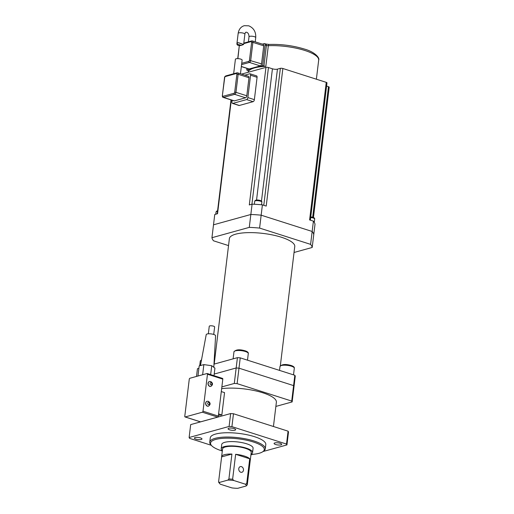 <?xml version="1.0" encoding="UTF-8"?>
<svg xmlns="http://www.w3.org/2000/svg" width="514" height="514" viewBox="0 0 514 514"><rect width="100%" height="100%" fill="white"/><g stroke="black" fill="none" stroke-linecap="round" stroke-linejoin="round"><path stroke-width="0.77" d="M213.985 364.143L237.417 357.66L236.17 367.979L214.209 374.051L236.17 367.979A49.62 13.904 6.9 0 1 238.991 368.172L237.115 383.65L291.714 401.074A49.62 13.904 6.9 0 1 292.151 401.929L275.87 406.426M237.417 357.66A49.62 13.904 6.9 0 1 240.237 357.853L238.991 368.172L293.584 385.603L291.714 401.074M221.862 386.894L234.294 383.457A49.62 13.904 6.9 0 1 237.115 383.65M221.65 388.668A33.384 9.355 6.9 0 1 262.827 392.799A33.384 9.355 6.9 0 1 276.378 402.224L273.442 426.498M240.237 357.853L294.83 375.284L293.584 385.603L238.991 368.172A49.62 13.904 6.9 0 0 236.17 367.979L234.294 383.457M294.83 375.284A49.62 13.904 6.9 0 1 295.267 376.132L294.021 386.451A49.62 13.904 6.9 0 0 293.584 385.603A49.62 13.904 6.9 0 1 294.021 386.451L292.151 401.929M221.296 391.578L224.547 392.619L221.842 414.971A33.384 9.355 -173.1 0 0 218.424 415.318M221.842 414.971L218.591 413.931M263.059 451.523L286.947 444.918L288.508 432.017A49.62 13.904 -173.1 0 0 288.071 431.169L233.472 413.744A49.62 13.904 -173.1 0 0 230.651 413.552L190.688 424.603L189.126 437.498A49.62 13.904 -173.1 0 0 189.563 438.346L211.299 445.291M185.213 416.95L200.544 421.846L217.698 417.105L202.362 412.209A0.899 0.488 -72.3 0 0 202.998 411.2L207.47 374.231A0.899 0.488 -72.3 0 0 207.219 373.517A0.899 0.488 -72.3 0 0 207.046 373.517L189.897 378.259A0.899 0.488 -72.3 0 0 189.261 379.268L184.789 416.237A0.899 0.488 -72.3 0 0 185.04 416.95A0.899 0.488 -72.3 0 0 185.213 416.95L202.362 412.209M222.376 378.413A0.899 0.488 107.7 0 1 222.549 378.413A0.899 0.488 107.7 0 1 222.806 379.126L218.328 416.096A0.899 0.488 107.7 0 1 217.698 417.105M233.472 413.744L231.91 426.639A49.62 13.904 -173.1 0 0 229.096 426.447L189.126 437.498M230.651 413.552L229.096 426.447M250.922 454.877L252.888 454.331M234.121 428.586A3.836 1.073 -173.1 0 0 230.201 428.046A3.836 1.073 -173.1 0 0 228.062 428.747A3.836 1.073 -173.1 0 0 229.617 429.826A3.836 1.073 -173.1 0 0 233.536 430.366A3.836 1.073 -173.1 0 0 235.675 429.665A3.836 1.073 -173.1 0 0 234.121 428.586M200.428 437.896A3.836 1.073 -173.1 0 0 196.515 437.363A3.836 1.073 -173.1 0 0 194.376 438.056A3.836 1.073 -173.1 0 0 195.93 439.142A3.836 1.073 -173.1 0 0 199.843 439.676A3.836 1.073 -173.1 0 0 201.989 438.982A3.836 1.073 -173.1 0 0 200.428 437.896M286.947 444.918A49.62 13.904 -173.1 0 0 286.51 444.07L231.91 426.639M288.071 431.169L286.51 444.07M275.639 444.52A3.836 1.073 -173.1 0 0 279.558 445.053A3.836 1.073 -173.1 0 0 281.698 444.359A3.836 1.073 -173.1 0 0 280.143 443.274A3.836 1.073 -173.1 0 0 276.224 442.74A3.836 1.073 -173.1 0 0 274.084 443.434A3.836 1.073 -173.1 0 0 275.639 444.52M210.798 386.393A2.525 2.005 -105.5 0 1 210.721 386.419A2.525 2.005 -105.5 0 1 209.757 386.393A2.525 2.005 -105.5 0 1 208.009 383.926A2.525 2.005 -105.5 0 1 209.371 381.549A2.525 2.005 -105.5 0 1 209.455 381.529M208.408 406.169A2.525 2.005 -105.5 0 1 208.331 406.195A2.525 2.005 -105.5 0 1 207.36 406.169A2.525 2.005 -105.5 0 1 205.619 403.702A2.525 2.005 -105.5 0 1 206.981 401.325A2.525 2.005 -105.5 0 1 207.058 401.305M265.282 448.87L265.802 444.571A27.968 7.838 -173.1 0 0 254.449 436.669A27.968 7.838 -173.1 0 0 225.89 432.762A27.968 7.838 -173.1 0 0 210.271 437.851L209.751 442.149A27.968 7.838 6.9 0 1 225.37 437.061A27.968 7.838 6.9 0 1 253.929 440.973A27.968 7.838 6.9 0 1 265.282 448.87A27.968 7.838 6.9 0 1 263.798 450.99L262.847 451.677A27.069 7.582 -173.1 0 0 253.293 441.976A27.069 7.582 -173.1 0 0 222.215 438.378A27.069 7.582 -173.1 0 0 211.447 445.452A27.069 7.582 -173.1 0 0 221.528 450.759A27.069 7.582 -173.1 0 0 222.311 451.003M197.961 376.03L199.188 365.897L203.859 364.606L211.729 365.724L210.656 374.616M203.859 364.606L202.638 374.738M211.729 365.724L214.923 368.14L214.01 375.689M211.447 445.452L210.682 444.565A27.968 7.838 6.9 0 1 209.751 442.149M250.973 454.472A27.069 7.582 -173.1 0 0 262.847 451.677M200.46 365.544L206.217 334.614A4.722 1.324 6.9 0 1 208.89 333.779A4.722 1.324 6.9 0 1 213.676 334.441A4.722 1.324 6.9 0 1 215.597 335.751L213.805 367.292M251.005 454.177A15.786 4.42 -173.1 0 0 252.567 452.564L253.087 448.266A15.786 4.42 -173.1 0 0 246.675 443.807A15.786 4.42 -173.1 0 0 230.555 441.597A15.786 4.42 -173.1 0 0 221.733 444.469L221.219 448.767A15.786 4.42 -173.1 0 0 222.344 450.714M252.567 452.564A15.786 4.42 -173.1 0 0 246.155 448.105A15.786 4.42 -173.1 0 0 230.034 445.895A15.786 4.42 -173.1 0 0 221.219 448.767M208.35 333.804L209.256 326.281A2.705 0.758 6.9 0 1 210.772 325.786A2.705 0.758 6.9 0 1 213.535 326.165A2.705 0.758 6.9 0 1 214.634 326.93L213.721 334.453M250.234 460.358A14.437 4.041 -173.1 0 0 250.286 460.139L251.224 452.404A14.437 4.041 -173.1 0 0 245.358 448.324A14.437 4.041 -173.1 0 0 230.619 446.306A14.437 4.041 -173.1 0 0 222.562 448.934L221.624 456.67A14.437 4.041 -173.1 0 0 221.618 456.895L218.598 481.83L219.42 482.434A13.531 3.791 -173.1 0 0 219.851 483.745A13.531 3.791 -173.1 0 0 220.339 484.214L231.885 487.902A13.531 3.791 -173.1 0 0 237.789 488.3L246.245 485.961A13.531 3.791 -173.1 0 0 245.326 484.182L233.786 480.5A13.531 3.791 -173.1 0 0 227.875 480.102L228.903 478.984L231.923 454.048A14.437 4.041 -173.1 0 0 221.624 456.67M245.326 484.182L246.701 483.725L249.714 458.79A14.437 4.041 -173.1 0 0 244.426 456.066A14.437 4.041 -173.1 0 0 235.637 454.299L232.624 479.234L233.786 480.5M219.176 482.954A14.437 4.041 6.9 0 1 219.086 482.852A14.437 4.041 6.9 0 1 218.598 481.83M228.903 478.984A14.437 4.041 6.9 0 1 232.624 479.234M246.701 483.725A14.437 4.041 6.9 0 1 247.273 484.85L246.245 485.961M250.286 460.139A14.437 4.041 -173.1 0 0 250.292 459.914L247.273 484.85M227.875 480.102L219.42 482.434M231.923 454.048L221.618 456.895M249.714 458.79L235.637 454.299M240.777 472.237A2.93 2.326 74.5 0 0 241.901 472.27A2.93 2.326 74.5 0 0 243.482 469.513A2.93 2.326 74.5 0 0 241.458 466.648A2.93 2.326 74.5 0 0 240.334 466.616A2.93 2.326 74.5 0 0 238.753 469.378A2.93 2.326 74.5 0 0 240.777 472.237M231.306 99.992L217.544 213.721L214.756 214.492L211.941 237.706L249.284 227.381A50.526 14.154 6.9 0 1 259.596 228.081L310.604 244.362A50.526 14.154 6.9 0 1 312.197 247.465L294.047 252.483M241.567 74.106L265.95 67.366L249.303 204.938L252.091 204.167L250.845 214.486L213.503 224.811L250.845 214.486L249.284 227.381M228.537 245.596L213.541 240.809A50.526 14.154 6.9 0 1 211.941 237.706M214.197 364.079L229.379 238.631A32.935 9.226 6.9 0 1 247.767 232.643A32.935 9.226 6.9 0 1 281.396 237.243A32.935 9.226 6.9 0 1 294.766 246.54L280.342 365.717M252.091 204.167A50.526 14.154 6.9 0 1 262.403 204.861L261.157 215.18A50.526 14.154 6.9 0 0 250.845 214.486A50.526 14.154 6.9 0 1 261.157 215.18L312.165 231.467A50.526 14.154 6.9 0 1 313.758 234.57L312.197 247.465M265.95 67.366A1.805 0.508 6.9 0 1 268.456 67.533L272.433 68.805A3.611 1.009 -173.1 0 0 277.444 69.139L280.355 68.336A1.805 0.508 6.9 0 1 282.861 68.503L326.249 82.356L309.601 219.928L313.411 221.148L312.165 231.467L261.157 215.18L259.596 228.081M313.411 221.148A50.526 14.154 6.9 0 1 315.005 224.252L313.758 234.57A50.526 14.154 6.9 0 0 312.165 231.467L310.604 244.362M196.515 376.428L197.447 368.711L198.892 368.313M246.938 68.368L246.733 70.058L262.615 65.67L265.108 45.033A1.805 0.977 -72.3 0 0 264.601 43.606A1.805 0.977 -72.3 0 0 264.26 43.606L262.371 44.133M252.04 40.94A1.805 0.977 107.7 0 1 252.38 40.94L263.226 44.403A1.805 0.977 107.7 0 1 263.733 45.83L252.888 42.366L250.703 60.427A1.805 0.977 107.7 0 1 249.438 62.438A0.899 0.713 -105.5 0 1 248.815 61.346A0.899 0.488 -72.3 0 0 249.451 60.337L251.635 42.283A0.899 0.488 -72.3 0 0 251.211 41.57A0.899 0.713 -105.5 0 1 251.693 40.934L243.803 43.112M249.451 60.337L261.549 63.884L263.733 45.83M261.549 63.884A1.805 0.977 107.7 0 1 260.283 65.901L249.438 62.438L241.574 64.61M241.349 66.479L249.168 68.972L260.283 65.901M249.168 68.972A1.805 0.977 107.7 0 1 248.827 68.972L241.336 66.582M246.733 70.058L248.031 70.476A1.805 0.508 6.9 0 1 248.763 70.983A1.805 0.508 6.9 0 1 248.731 71.06A34.284 9.605 6.9 0 1 254.674 67.867A34.284 9.605 6.9 0 1 265.828 66.332A1.805 0.508 6.9 0 1 263.913 66.081L262.615 65.67M326.249 82.356A1.805 0.508 6.9 0 1 326.988 82.863L310.366 220.172M326.596 86.095L328.478 86.693A1.805 0.508 6.9 0 1 329.211 87.207L313.45 217.48M241.336 45.405L243.636 44.455L238.58 42.726L237.629 42.707L236.883 43.979C237.179 45.412 238.663 45.887 241.336 45.405L236.883 43.979L238.168 33.346A3.386 0.951 -173.1 0 1 238.817 32.883A3.386 0.951 -173.1 0 1 242.627 32.973A3.386 0.951 -173.1 0 1 244.882 34.155C245.229 32.742 245.615 32.093 246.045 32.221L246.701 32.26C248.166 32.845 248.937 34.361 249.014 36.809A3.386 0.951 6.9 0 1 249.663 36.346A3.386 0.951 6.9 0 1 254.359 36.667A3.386 0.951 6.9 0 1 255.734 37.618L255.22 41.846M243.051 44.435L239.325 43.08M262.403 204.861L266.213 206.082L282.861 68.503M250.055 73.798L256.563 75.873A1.805 0.977 107.7 0 1 257.077 77.299L250.569 75.217A1.805 0.977 -72.3 0 0 250.055 73.798A1.805 0.977 -72.3 0 0 249.714 73.791L244.825 75.147M232.187 100.275L231.981 101.965A1.805 0.977 -72.3 0 0 232.489 103.391A1.805 0.977 -72.3 0 0 232.829 103.391L246.598 99.587A1.805 0.977 -72.3 0 0 247.864 97.576L254.372 99.652L257.077 77.299M254.372 99.652A1.805 0.977 107.7 0 1 253.106 101.669L246.598 99.587M232.829 103.391L239.338 105.473L253.106 101.669M239.338 105.473A1.805 0.977 107.7 0 1 238.997 105.473L232.489 103.391M247.864 97.576L250.569 75.217M237.288 72.847A1.805 0.977 107.7 0 1 237.629 72.847L248.474 76.31A1.805 0.977 107.7 0 1 248.982 77.736L238.136 74.273L235.952 92.327L246.797 95.79L248.982 77.736M246.797 95.79A1.805 0.977 107.7 0 1 245.531 97.808L234.686 94.345L223.571 97.416L234.416 100.879L245.531 97.808M234.416 100.879A1.805 0.977 107.7 0 1 234.076 100.879L223.224 97.416A1.805 0.977 107.7 0 0 223.571 97.416A0.899 0.713 -105.5 0 1 222.947 96.324L234.063 93.252A0.899 0.488 -72.3 0 0 234.699 92.244L236.883 74.189A0.899 0.488 -72.3 0 0 236.459 73.476A0.899 0.713 -105.5 0 1 236.941 72.834L225.826 75.911C224.888 76.464 224.457 77.049 224.534 77.678L222.35 95.732C222.389 96.838 222.684 97.397 223.224 97.416M233.652 73.746L235.406 59.258A3.386 0.951 6.9 0 1 237.295 58.641A3.386 0.951 6.9 0 1 240.751 59.116A3.386 0.951 6.9 0 1 242.126 60.067L240.468 73.753M202.998 411.2L218.328 416.096M222.806 379.126L207.47 374.231M208.331 406.195L208.485 406.15A2.525 2.005 -105.5 0 1 207.521 406.124A2.525 2.005 -105.5 0 1 205.78 403.657A2.525 2.005 -105.5 0 1 207.142 401.28L206.981 401.325M210.721 386.419L210.881 386.374A2.525 2.005 -105.5 0 1 209.918 386.348A2.525 2.005 -105.5 0 1 208.17 383.881A2.525 2.005 -105.5 0 1 209.532 381.504L209.371 381.549M208.472 404.614A1.176 0.932 74.5 0 0 208.742 402.378A1.176 0.932 74.5 0 0 208.472 404.614M210.868 384.838A1.176 0.932 74.5 0 0 211.138 382.602A1.176 0.932 74.5 0 0 210.868 384.838M279.989 366.508C281.833 364.227 285.546 363.893 291.13 365.486C293.481 366.257 294.541 367.176 294.316 368.236A7.215 2.024 -173.1 0 0 291.387 366.199A7.215 2.024 -173.1 0 0 284.017 365.191A7.215 2.024 -173.1 0 0 279.989 366.508L279.513 370.395M233.966 351.814C235.81 349.539 239.524 349.199 245.107 350.799C247.459 351.563 248.519 352.482 248.294 353.548A7.215 2.024 -173.1 0 0 245.364 351.512A7.215 2.024 -173.1 0 0 237.995 350.503A7.215 2.024 -173.1 0 0 233.966 351.814L233.112 358.856M201.456 360.205A7.215 2.024 -173.1 0 0 200.274 361.13L199.715 365.75M239.312 45.624L237.886 58.641M251.211 41.57L243.739 43.632M241.734 63.306L248.815 61.346M251.635 42.283L252.888 42.366A1.805 0.977 107.7 0 0 252.38 40.94L251.693 40.934M264.601 43.606L265.899 44.024A1.805 0.977 107.7 0 1 266.406 45.45L265.108 45.033M263.913 66.081L266.406 45.45A1.805 0.508 -173.1 0 0 268.327 45.701L265.828 66.332M269.105 44.435C281.267 44.082 292.98 45.605 304.256 49.016C314.986 51.914 319.971 58.069 318.686 60.119A34.284 9.605 -173.1 0 0 304.77 50.443A34.284 9.605 -173.1 0 0 268.327 45.701A1.805 0.88 87.5 0 1 269.105 44.435L265.899 44.024M263.785 205.304L280.355 68.336M256.55 200.049L272.433 68.805M268.456 67.533L251.918 204.219M312.685 217.216L328.478 86.693M277.444 69.139L261.472 201.147M310.764 216.889L312.93 217.287C314.234 217.705 314.812 218.283 314.652 219.022A3.611 1.009 -173.1 0 0 313.187 218A3.611 1.009 -173.1 0 0 310.687 217.531M217.512 211.363A3.611 1.009 -173.1 0 0 216.047 211.986L215.777 214.209M254.693 201.302C255.175 199.946 256.994 199.657 260.142 200.434C261.446 200.852 262.018 201.43 261.857 202.169A3.611 1.009 -173.1 0 0 260.392 201.147A3.611 1.009 -173.1 0 0 256.711 200.646A3.611 1.009 -173.1 0 0 254.693 201.302L254.334 204.264M236.941 72.834L237.629 72.847A1.805 0.977 107.7 0 1 238.136 74.273L236.883 74.189M234.699 92.244L235.952 92.327A1.805 0.977 107.7 0 1 234.686 94.345A0.899 0.713 -105.5 0 1 234.063 93.252M236.459 73.476L225.344 76.547A0.899 0.488 -72.3 0 0 224.708 77.556L224.534 77.678M224.708 77.556L222.35 95.732M222.523 95.61A0.899 0.488 -72.3 0 0 222.947 96.324M225.344 76.547A0.899 0.713 -105.5 0 1 225.826 75.911M207.219 373.517L222.549 378.413M185.04 416.95L200.37 421.846M208.485 406.15C210.663 404.557 210.624 402.944 208.363 401.305L207.142 401.28M210.881 386.374C213.059 384.78 213.014 383.168 210.753 381.529L209.532 381.504M219.851 483.745L219.086 482.852M294.316 368.236L293.513 374.86M248.294 353.548L247.497 360.173M214.132 361.56L214.447 362.01M200.274 361.13L201.546 359.71M237.731 58.641L239.286 45.772M249.014 36.809L248.403 41.84M255.734 37.618C256.03 31.9 253.704 27.968 248.757 25.809L244.246 25.7C240.886 26.734 238.862 29.285 238.168 33.346M248.352 70.598L248.146 72.288M318.686 60.119L316.38 79.207M244.882 34.155L243.642 44.416M230.998 99.896L217.216 213.811M314.652 219.022L314.253 222.311M261.857 202.169L261.542 204.784M216.047 211.986L216.49 211.209L217.583 210.779"/></g></svg>
